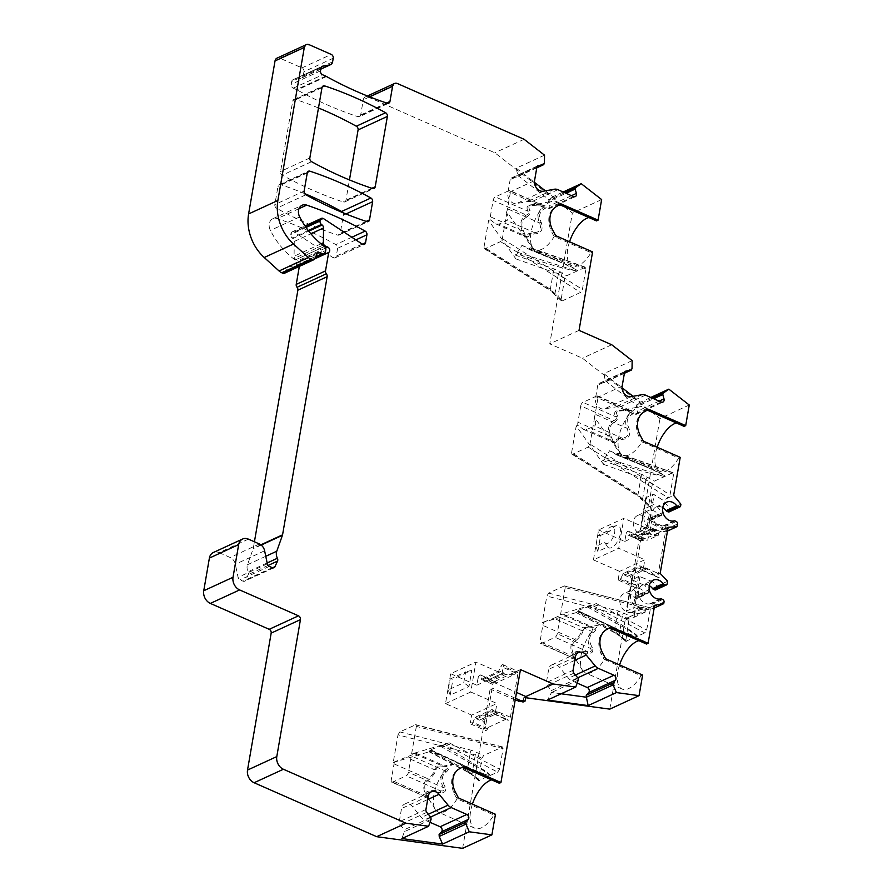 <?xml version="1.0" encoding="UTF-8"?>
<svg xmlns="http://www.w3.org/2000/svg" width="893" height="893" viewBox="0 0 893 893"><rect width="100%" height="100%" fill="white"/><g stroke="black" fill="none" stroke-linecap="round" stroke-linejoin="round"><path stroke-width="0.67" stroke-dasharray="4.46 3.35" d="M648.764 504.846L637.97 494.711L571.62 452.561L571.966 454.202L572.659 454.202L588.163 447.058L589.994 444.1L670.029 494.934L673.579 474.362L673.121 472.698L654.223 481.193L652.348 484.095L648.764 504.846L648.977 506.275L649.836 506.353L654.993 503.976L645.728 497.792L652.671 494.51L654.167 494.644L663.03 500.27L668.187 497.892L670.029 494.934M648.977 506.275L638.048 496.184A2.523 1.005 -57.6 0 1 637.97 494.711L640.906 477.71L645.896 479.999L642.681 498.595A2.523 1.619 -44.2 0 0 642.915 500.047A2.523 1.619 -44.2 0 0 644.02 500.381L638.707 496.151L572.659 454.202M571.9 454.157L638.048 496.184A2.523 1.005 -57.6 0 0 638.707 496.151M571.62 452.561L576.219 425.95L603.512 464.338L602.652 460.442L642.592 474.73L654.223 481.193M672.541 472.754L618.146 453.298L621.885 455.876L594.593 417.489L589.994 444.1M564.164 585.987L649.747 607.72L650.249 609.428L565.202 587.616L564.164 585.987L548.659 593.119L546.829 596.077L617.342 614.161A2.523 1.339 104.4 0 1 618.838 611.125L630.849 616.259L636.006 613.882L626.529 610.912L634.633 607.765L644.043 610.176L654.658 605.287M609.774 709.131L625.379 618.771L630.849 616.259L629.029 619.095L625.714 641.33L619.608 636.017A2.523 1.719 -49 0 0 620.735 636.318L615.31 632.702L576.108 612.498L577.994 612.062L542.241 622.689L546.829 596.077M565.202 587.616L560.603 614.228L596.368 603.601L591.914 605.153L644.869 632.936L646.699 630L650.249 609.428M583.218 630.201C582.671 633.26 580.093 636.899 575.472 641.096C571.196 643.898 570.783 648.831 574.221 655.909L575.605 658.844C574.232 655.261 574.378 653.352 576.018 653.118C576.521 652.348 580.372 652.415 587.594 653.319C592.126 653.743 593.689 651.834 592.282 647.592C588.387 640.75 588.755 635.827 593.41 632.836C597.584 628.839 596.524 626.886 590.228 626.975L584.937 627.958L583.218 630.201A3.036 2.757 -170 0 1 581.388 630.413C581.477 633.271 579.278 636.285 574.768 639.433C570.18 643.038 569.667 648.664 573.217 656.322C575.226 658.956 575.371 659.469 573.63 657.884C572.525 654.48 572.938 652.593 574.858 652.214C575.617 651.343 579.803 651.12 587.404 651.533C591.121 652.225 592.137 651.176 590.44 648.385C586.891 640.761 587.404 635.135 591.992 631.507L593.186 627.332L589.436 626.707L583.642 627.779L581.388 630.413L553.861 618.291L561.898 614.585L562.813 613.971L560.134 614.44A8.093 3.795 113.8 0 1 560.045 617.443L557.232 633.773A3.036 1.418 113.8 0 1 555.033 637.289L541.258 643.63A3.036 1.418 -66.2 0 1 540.511 643.686L574.712 658.744L541.258 643.63M542.241 622.689L543.859 621.941A8.093 3.795 -66.2 0 0 542.832 625.379L540.008 641.71A3.036 1.418 -66.2 0 0 540.511 643.686M543.859 621.941L553.861 618.291M580.74 405.88L577.916 422.199A8.093 3.795 -66.2 0 0 577.838 425.202L583.363 429.299L586.455 429.633L594.492 425.928C596.211 424.889 596.077 422.143 594.113 417.712A8.093 3.795 113.8 0 0 595.14 414.274L597.964 397.943A3.036 1.418 -66.2 0 0 597.462 395.956A3.036 1.418 -66.2 0 0 596.714 396.012L582.939 402.363A3.036 1.418 113.8 0 0 580.74 405.88L613.949 420.491C608.457 424.13 607.095 429.388 609.863 436.264C612.81 442.158 614.183 443.988 613.982 441.745L616.237 439.11L622.019 438.039C627.746 437.737 629.431 434.5 627.087 428.327C624.307 421.485 625.669 416.227 631.172 412.555L631.664 411.014L629.085 410.267C621.506 409.842 617.32 410.066 616.527 410.947C614.607 411.305 614.205 413.191 615.299 416.607C617.03 418.315 616.583 419.61 613.949 420.491A3.036 1.875 -125.6 0 1 614.551 422.367C609.406 425.224 608.189 429.767 610.89 436.007L609.863 436.264L577.916 422.199M576.219 425.95L577.838 425.202M583.363 429.299L613.725 442.66L613.982 441.745L586.455 429.633M561.139 299.389L550.356 289.254L484.006 247.104L484.341 248.745L485.044 248.745L500.538 241.601L502.368 238.643L582.403 289.477L585.964 268.905L585.507 267.241L566.597 275.736L564.722 278.638L561.139 299.389L561.362 300.818L562.21 300.896L580.573 292.435L582.403 289.477M561.362 300.818L550.434 290.727A2.523 1.005 -57.6 0 1 550.356 289.254L553.292 272.253L558.27 274.553L555.055 293.138A2.523 1.619 -44.2 0 0 555.301 294.59A2.523 1.619 -44.2 0 0 556.406 294.924L551.081 290.694L485.044 248.745M484.285 248.712L550.434 290.727A2.523 1.005 -57.6 0 0 551.081 290.694M484.006 247.104L488.594 220.504L515.897 258.881L515.027 254.985L554.977 269.273L566.597 275.736M584.915 267.297L530.531 247.841L534.271 250.42L506.967 212.043L502.368 238.643M506.967 212.043L506.487 212.255C508.463 216.698 508.586 219.432 506.867 220.471L498.83 224.176L495.738 223.842L490.224 219.745A8.093 3.795 113.8 0 1 490.302 216.742L493.126 200.423A3.036 1.418 113.8 0 1 495.314 196.906L509.099 190.555A3.036 1.418 -66.2 0 1 509.847 190.51L541.459 204.81C533.891 204.385 529.705 204.62 528.913 205.49C526.993 205.848 526.58 207.734 527.685 211.15C529.415 212.858 528.957 214.153 526.323 215.034C520.831 218.673 519.469 223.931 522.238 230.807C525.184 236.701 526.557 238.531 526.357 236.288L528.611 233.665L534.405 232.582C540.131 232.28 541.817 229.043 539.461 222.87C536.682 216.028 538.044 210.77 543.547 207.098L544.049 205.557L541.705 205.111A3.036 0.614 -85.6 0 1 541.459 204.81L509.099 190.555M495.738 223.842L526.111 237.203L526.357 236.288L498.83 224.176M488.594 220.504L490.224 219.745M506.487 212.255A8.093 3.795 -66.2 0 0 507.525 208.817L510.349 192.486A3.036 1.418 -66.2 0 0 509.847 190.51M503.094 748.647L416.361 726.4L415.859 724.692L399.83 731.903L397.988 734.861L470.187 753.379A2.523 1.339 104.4 0 1 471.683 750.343L483.693 755.478L481.874 758.313L478.559 780.549L497.714 772.155L499.544 769.219L503.094 748.647L502.592 746.939L483.693 755.478M427.557 797.962L428.863 799.079L428.45 798.063C427.077 794.457 427.222 792.549 428.863 792.337C429.399 791.566 433.25 791.633 440.439 792.538C444.948 792.973 446.511 791.053 445.127 786.811C441.22 779.935 441.6 775.012 446.254 772.054C450.429 768.058 449.369 766.105 443.073 766.194L437.782 767.176L436.063 769.42C435.527 772.478 432.938 776.117 428.316 780.315C424.041 783.15 423.628 788.095 427.066 795.127L428.45 798.063A3.036 2.668 -23.3 0 0 426.474 797.103L391.714 782.19A3.036 1.418 -66.2 0 1 391.223 780.203L394.036 763.883A8.093 3.795 113.8 0 1 394.55 761.852L393.233 762.455L397.988 734.861M393.233 762.455L430.85 751.281L428.953 751.716L431.453 750.5C463.556 766.06 472.553 769.699 479.619 772.624L489.732 775.827M416.361 726.4L411.595 753.993L449.212 742.82L444.77 744.371L497.714 772.155M394.036 763.883L427.613 778.651C423.025 782.301 422.512 787.927 426.061 795.54C428.082 798.175 428.227 798.699 426.474 797.103C425.369 793.676 425.782 791.79 427.702 791.432C428.506 790.562 432.681 790.338 440.249 790.751C443.955 791.444 444.96 790.394 443.285 787.604C439.724 779.935 440.249 774.309 444.837 770.726L446.031 766.551L442.281 765.926L436.487 766.998L434.244 769.632C434.333 772.49 432.123 775.504 427.613 778.651A3.036 1.842 -131.8 0 1 428.316 780.315M411.595 753.993L415.669 753.19L414.743 753.815L394.55 761.852M391.714 782.19A3.036 1.418 -66.2 0 0 392.474 782.134L406.248 775.783A3.036 1.418 113.8 0 0 408.436 772.278L411.26 755.947A8.093 3.795 -66.2 0 0 411.427 754.072M450.105 679.048L465.61 671.904L463.724 682.788L448.23 689.932L450.105 679.048L452.985 678.993L471.805 670.319L469.015 686.438L450.206 695.111L448.23 689.932M427.066 795.127L426.061 795.54L391.223 780.203M457.205 798.621A26.288 12.323 -66.2 0 1 444.725 811.614A26.288 12.323 113.8 0 1 438.206 812.083A26.288 12.323 113.8 0 1 435.259 809.404A26.288 12.323 113.8 0 1 436.621 785.193A26.288 12.323 113.8 0 1 452.863 764.441A26.288 12.323 -66.2 0 1 455.419 763.604A26.288 12.323 -66.2 0 1 459.382 763.973A26.288 12.323 -66.2 0 1 462.641 767.187L457.763 769.587C451.3 774.644 449.972 782.346 453.778 792.671L456.267 797.639L457.908 799.179L493.862 815.008A26.288 12.323 -66.2 0 1 474.987 828.269L438.206 812.083M436.063 769.42A3.036 2.757 -170 0 1 434.244 769.632L406.706 757.51M490.19 775.626C490.625 775.18 488.694 773.472 484.386 770.469C479.295 767.109 473.625 763.046 442.571 745.376L444.77 744.371M442.571 745.376L440.361 746.213C430.515 749.629 427.535 751.002 431.408 750.343L429.79 750.533L470.388 768.393L431.408 750.343M479.396 780.594L468.155 771.92L429.265 751.515M440.361 746.213L481.863 769.576L489.81 775.146L487.042 775.146L470.388 768.393L431.754 750.299M494.61 681.493A2.523 1.183 113.8 0 1 495.235 681.448A2.523 1.183 113.8 0 1 495.66 682.062L495.883 683.033L514.937 674.26L515.562 672.887A2.523 1.183 113.8 0 1 517.002 671.179L493.182 682.163L492.78 684.429A2.523 1.183 113.8 0 1 494.61 681.493M462.619 848.35L490.145 688.983L492.155 688.056L485.111 728.867L470.399 722.392L471.649 715.137L496.91 703.505L470.767 691.997L475.936 662.059L450.675 673.702L445.495 703.628L471.649 715.137M476.661 718.843L493.907 710.906L493.182 710.08L476.427 717.805L476.661 718.843L479.407 720.182L480.512 719.602L482.142 720.316L488.225 727.404L487.589 728.766A2.523 1.183 113.8 0 1 485.524 730.519A2.523 1.183 113.8 0 1 485.111 728.867M488.225 727.404L507.269 718.631L507.492 719.602L492.78 713.127L491.954 709.544L475.199 717.258L472.877 722.292A2.523 1.183 113.8 0 1 470.812 724.044A2.523 1.183 113.8 0 1 470.399 722.392M520.452 669.594L517.002 671.179A2.523 1.183 113.8 0 1 517.627 671.134A2.523 1.183 113.8 0 1 518.052 672.786L510.372 717.235A2.523 1.183 113.8 0 1 507.916 720.205A2.523 1.183 113.8 0 1 507.492 719.602M499.354 783.261A26.288 12.323 -66.2 0 0 496.162 780.158A26.288 12.323 -66.2 0 0 491.719 779.89M472.408 804.124A26.288 12.323 -66.2 0 0 474.987 828.269M495.459 814.271L493.862 815.008M478.291 779.064L467.251 770.38L430.85 751.281M481.874 758.313L475.277 755.054L472.062 773.651A2.523 1.719 -49 0 0 472.442 775.236L467.508 771.954A2.523 1.105 -62.3 0 1 467.251 770.38L470.187 753.379L475.277 755.054A2.523 1.92 116.3 0 1 477.387 752.364M495.883 683.033L488.728 682.23L481.785 679.171L498.54 671.447L500.85 666.412A2.523 1.183 113.8 0 1 502.915 664.66A2.523 1.183 113.8 0 1 503.339 666.312L502.078 673.568L475.936 662.059M492.78 684.429L478.079 677.954A2.523 1.183 113.8 0 1 480.523 674.974A2.523 1.183 113.8 0 1 480.947 675.588L481.785 679.171M478.079 677.954L476.817 685.21L450.675 673.702M515.484 698.315L492.155 688.056M493.182 682.163L516.5 692.421M525.664 697.712L523.856 697.466L525.865 696.54M561.161 693.783L551.517 692.477L547.498 700.067M578.217 680.176L551.517 692.477L551.394 690.535L578.095 678.245M577.179 683.089L571.62 680.645A8.093 6.307 -114.7 0 1 568.517 678.234L559.576 667.361A8.093 6.307 65.3 0 0 551.841 664.861A8.093 6.307 65.3 0 0 548.682 669.326L546.393 682.553A3.036 2.366 65.3 0 0 547.219 685.456L551.394 690.535M630.893 586.88L638.863 540.756L640.873 539.83L632.903 585.964L630.893 586.88L638.328 594.716L648.954 589.815L644.813 585.462L652.85 581.767L656.991 586.121L667.618 581.22M668.143 527.272L666.133 528.187L658.163 574.322L660.173 573.395M625.714 641.33L644.869 632.936M646.51 644.043A26.288 12.323 -66.2 0 0 643.306 640.94A26.288 12.323 -66.2 0 0 638.863 640.672M619.563 664.905A26.288 12.323 -66.2 0 0 622.131 689.05A26.288 12.323 -66.2 0 0 641.018 675.789L604.36 659.402A26.288 12.323 -66.2 0 1 591.88 672.396A26.288 12.323 113.8 0 1 585.361 672.864A26.288 12.323 113.8 0 1 582.415 670.185A26.288 12.323 113.8 0 1 583.776 645.974A26.288 12.323 113.8 0 1 600.018 625.223A26.288 12.323 -66.2 0 1 602.563 624.386A26.288 12.323 -66.2 0 1 606.537 624.754A26.288 12.323 -66.2 0 1 609.796 627.969L604.918 630.369C598.455 635.425 597.127 643.127 600.922 653.453L604.36 659.402M642.614 675.052L641.018 675.789M689.251 405.02L659.972 418.504L582.448 358.238L549.764 343.85L572.357 213.047L494.834 152.781L368.162 97.036A5.057 3.94 65.3 0 0 365.27 96.98A5.057 3.94 65.3 0 0 363.295 99.77L360.672 114.985A3.036 2.366 65.3 0 1 359.488 116.659L388.768 103.175M684.105 426.352A26.288 12.323 -66.2 0 0 680.913 423.249A26.288 12.323 -66.2 0 0 676.47 422.992M657.159 447.214A26.288 12.323 -66.2 0 0 659.737 471.359A26.288 12.323 -66.2 0 0 678.624 458.098L641.967 441.711A26.288 12.323 -66.2 0 1 629.476 454.704A26.288 12.323 113.8 0 1 622.968 455.173A26.288 12.323 113.8 0 1 620.01 452.494A26.288 12.323 113.8 0 1 621.383 428.283A26.288 12.323 113.8 0 1 637.624 407.543A26.288 12.323 -66.2 0 1 640.169 406.695A26.288 12.323 -66.2 0 1 644.143 407.063A26.288 12.323 -66.2 0 1 647.392 410.278L642.514 412.678C636.05 417.734 634.722 425.436 638.528 435.762L641.967 441.711M680.209 457.361L678.624 458.098M588.163 447.058L668.187 497.892L673.646 495.381M658.052 514.357L647.436 519.246A10.113 7.892 65.3 0 0 637.379 515.629L648.005 510.74A10.113 7.892 65.3 0 1 658.052 514.357A2.02 1.574 65.3 0 0 658.911 515.049L660.027 515.54L649.401 520.44A2.02 1.574 65.3 0 0 651.354 519.346L651.633 517.706L644.366 508.865L649.836 506.353L644.02 500.381M644.366 508.865L659.972 418.504M624.609 575.092L641.844 567.144L641.118 566.329L624.363 574.043L624.609 575.092L627.344 576.431L628.449 575.851L630.078 576.565L636.095 585.261C637.524 587.516 637.39 588.342 635.704 587.75L632.903 585.964M630.078 576.565L646.845 568.852L655.998 576.097L640.727 569.377L639.89 565.794L623.135 573.507L620.814 578.541A2.523 1.183 113.8 0 1 618.749 580.294A2.523 1.183 113.8 0 1 618.336 578.642L619.586 571.386L644.846 559.755L618.704 548.246L623.872 518.308L598.611 529.94L593.443 559.878L618.704 548.246M658.163 574.322L656.679 572.759C659.793 576.387 660.262 577.95 658.096 577.447L655.998 576.097M636.006 613.882L645.081 612.241L645.36 610.6A2.02 1.574 65.3 0 0 644.043 608.066L633.427 612.955A2.02 1.574 65.3 0 1 634.744 615.489L645.36 610.6M646.554 593.555L635.928 598.444A2.02 1.574 65.3 0 0 637.089 598.466L647.715 593.577A2.02 1.574 65.3 0 1 646.554 593.555L645.438 593.064A2.02 1.574 65.3 0 1 644.579 592.36A10.113 7.892 65.3 0 0 634.532 588.744A10.113 7.892 65.3 0 0 631.318 600.598A10.113 7.892 65.3 0 0 641.967 607.474A2.02 1.574 65.3 0 1 642.927 607.575L644.043 608.066M647.715 593.577A2.02 1.574 65.3 0 0 648.497 592.461L648.954 589.815M652.85 581.767L638.573 576.141A20.215 8.361 9.8 0 1 632.01 579.166L632.054 579.847L644.813 585.462M625.379 618.771L634.465 617.13L634.744 615.489M645.081 612.241L634.465 617.13M654.189 608.044L653.118 608.535L653.397 606.894A2.02 1.574 65.3 0 0 652.08 604.36L650.964 603.869A2.02 1.574 65.3 0 0 650.004 603.78A10.113 7.892 65.3 0 1 639.355 596.892A10.113 7.892 65.3 0 1 642.569 585.049L653.185 580.149M644.043 610.176L653.118 608.535M637.089 598.466A2.02 1.574 65.3 0 0 637.881 597.35L638.328 594.716M655.752 589.871A2.02 1.574 65.3 0 0 656.534 588.755L656.991 586.121M642.927 607.575L632.311 612.464L633.427 612.955M632.311 612.464A2.02 1.574 65.3 0 0 631.351 612.364A10.113 7.892 65.3 0 1 620.702 605.487A10.113 7.892 65.3 0 1 623.906 593.644L634.532 588.744M644.579 592.36L633.963 597.25A10.113 7.892 65.3 0 0 623.906 593.644M649.267 585.618A10.113 7.892 65.3 0 0 642.569 585.049M633.963 597.25A2.02 1.574 65.3 0 0 634.811 597.953L635.928 598.444M304.669 193.614A404.373 315.586 65.3 0 0 280.681 184.672A3.036 2.366 65.3 0 0 279.163 184.728A3.036 2.366 65.3 0 0 277.98 186.403L274.843 204.575A3.036 2.366 65.3 0 0 276.596 208.27A404.373 315.586 65.3 0 0 337.532 235.082A3.036 2.366 65.3 0 0 339.039 235.026A3.036 2.366 65.3 0 0 340.222 233.352L343.358 215.168A3.036 2.366 65.3 0 0 342.812 212.657M318.477 107.975A404.373 315.586 65.3 0 0 295.404 99.402A3.036 2.366 65.3 0 0 293.897 99.458A3.036 2.366 65.3 0 0 292.714 101.132L280.558 171.478A3.036 2.366 65.3 0 0 282.322 175.162A404.373 315.586 65.3 0 0 343.247 201.974A3.036 2.366 65.3 0 0 344.754 201.918A3.036 2.366 65.3 0 0 345.937 200.244L349.453 179.928M333.234 58.212L303.955 71.697A3.036 2.366 65.3 0 0 301.968 67.901L279.911 58.19A5.057 3.94 65.3 0 0 277.009 58.134M303.955 71.697L303.33 75.336A5.057 3.94 65.3 0 1 301.354 78.126L320.788 69.174M320.81 69.051L300.606 78.361A5.057 3.94 65.3 0 0 301.354 78.126M300.606 78.361L293.339 79.667A3.036 2.366 65.3 0 0 292.893 79.812A3.036 2.366 65.3 0 0 291.71 81.486L291.207 84.377A3.036 2.366 65.3 0 0 293.194 88.184L296.465 89.624A10.113 7.892 65.3 0 1 297.213 89.992A404.373 315.586 65.3 0 0 357.981 116.715A3.036 2.366 65.3 0 0 359.488 116.659M649.401 520.44L648.285 519.949A2.02 1.574 65.3 0 1 647.436 519.246M637.379 515.629A10.113 7.892 65.3 0 0 634.175 527.484A10.113 7.892 65.3 0 0 644.824 534.36A2.02 1.574 65.3 0 1 645.784 534.461L646.9 534.952A2.02 1.574 65.3 0 1 648.218 537.486L658.844 532.596A2.02 1.574 65.3 0 0 657.516 530.062L646.9 534.952M638.863 540.756L647.76 540.12L648.218 537.486M523.856 697.466L523.075 702.01M515.194 700L490.145 688.983M248.399 539.138L219.12 552.622A10.113 7.892 65.3 0 0 213.327 552.51M219.12 552.622L230.137 557.466A8.093 6.307 65.3 0 1 235.339 564.264L238.063 577.325A3.036 2.366 65.3 0 0 240.016 579.87L242.952 581.164A3.036 2.366 65.3 0 0 244.682 581.198A3.036 2.366 65.3 0 0 245.664 580.182L248.254 574.59A3.036 2.366 65.3 0 0 248.109 571.743A8.093 6.307 65.3 0 1 247.484 564.722L253.166 548.771A3.036 2.366 -114.7 0 0 253.277 548.313L254.416 541.783M299.345 266.404L299.423 265.924A3.036 2.366 65.3 0 0 300.383 263.178A3.036 2.366 65.3 0 0 298.418 260.555L296.108 259.539A3.036 2.366 65.3 0 1 294.076 256.235L294.266 241.445A3.036 2.366 65.3 0 0 292.859 238.509L308.766 231.175M362.223 244.09L332.944 257.575L294.288 232.135A3.036 2.366 65.3 0 0 292.123 231.879A3.036 2.366 65.3 0 0 290.939 233.553L290.783 234.513A3.036 2.366 65.3 0 0 292.145 237.94L292.859 238.509M332.944 257.575A3.036 2.366 65.3 0 0 335.098 257.831A3.036 2.366 65.3 0 0 336.281 256.157L337.643 248.276A3.036 2.366 65.3 0 0 335.891 244.593A404.373 315.586 65.3 0 0 277.422 218.595A9.097 7.099 65.3 0 0 272.834 218.74A9.097 7.099 65.3 0 0 270.4 230.416A70.77 55.232 65.3 0 0 293.529 258.747L295.148 260.008A3.036 2.366 -114.7 0 1 296.509 263.435L296.175 265.377A3.036 2.366 -114.7 0 1 294.991 267.052A3.036 2.366 -114.7 0 1 293.685 267.163L289.209 266.103A1.518 1.183 65.3 0 0 288.071 266.661L285.492 272.22A3.036 2.366 -114.7 0 1 284.51 273.236M314.693 258.892L299.423 265.924M604.762 542.442A9.097 4.264 113.8 0 0 613.357 536.771A9.097 4.264 113.8 0 0 611.738 526.591A9.097 4.264 113.8 0 0 606.537 531.38L597.763 535.42L595.877 546.304L604.661 542.263A9.097 4.264 113.8 0 0 604.762 542.442L604.661 542.263M610.89 436.007L613.714 442.336L615.634 442.56L617.398 440.015L622.644 439.334C629.007 438.831 631.072 434.969 628.839 427.747C625.736 421.708 626.998 417.143 632.612 414.051C635.113 411.896 634.086 410.668 629.554 410.378L617.822 411.115C616.17 411.383 616.081 412.979 617.565 415.904C618.481 417.879 617.476 420.034 614.551 422.367M613.725 442.66L620.01 452.494M617.565 415.904A3.036 2.668 156.7 0 1 615.299 416.607L582.939 402.363M629.554 410.378A3.036 0.614 -85.6 0 1 629.319 410.568A3.036 0.614 -85.6 0 1 629.085 410.267L596.714 396.012M597.462 395.956L631.664 411.014L619.552 410.601L640.169 406.695M647.392 410.278L646.231 410.579L647.871 409.82M622.644 439.334A3.036 1.295 87.4 0 0 622.019 438.039L594.492 425.928M628.839 427.747L627.087 428.327L595.14 414.274M632.612 414.051A3.036 1.875 54.4 0 1 631.172 412.555L597.964 397.943M615.634 442.56A3.036 2.757 10 0 0 613.982 441.745M664.559 476.427L654.279 474.496C647.604 472.687 639.567 470.711 604.84 459.426L602.652 460.442M604.84 459.426L605.063 457.718L609.618 450.764L615.958 454.303C646.275 466.224 653.308 469.64 658.956 472.308C663.41 474.496 665.43 475.802 665.006 476.215M605.063 457.718L663.566 476.304L663.689 475.132L650.216 468.624L615.076 454.258L618.146 453.298M637.345 636.408C637.781 635.961 635.849 634.253 631.541 631.251C626.451 627.891 620.78 623.827 589.726 606.157L591.914 605.153M589.726 606.157L587.516 606.994C577.671 610.41 574.69 611.783 578.564 611.125L578.608 611.281C610.712 626.83 619.709 630.48 626.774 633.405L636.888 636.609M587.516 606.994L629.018 630.358L636.966 635.928L634.197 635.928L617.543 629.174L576.945 611.314L578.564 611.125L576.42 612.297M575.472 641.096A3.036 1.842 -131.8 0 0 574.768 639.433L542.832 625.379M574.712 658.744L576.018 659.86L575.605 658.844A3.036 2.668 -23.3 0 0 573.63 657.884M590.228 626.975A3.036 1.295 -92.6 0 1 590.039 627.02A3.036 1.295 -92.6 0 1 589.436 626.707L561.898 614.585M562.813 613.971L593.186 627.332L587.036 627.332L602.563 624.386M609.796 627.969L608.624 628.27L610.265 627.511M587.594 653.319A3.036 0.614 94.4 0 0 587.404 651.533L555.033 637.289M592.282 647.592L590.44 648.385L557.232 633.773M593.41 632.836A3.036 1.842 48.2 0 1 591.992 631.507L560.045 617.443M574.221 655.909L573.217 656.322L540.008 641.71M597.852 551.483L600.643 535.365L610.399 530.877A12.022 5.637 113.8 0 1 616.561 525.676A12.022 5.637 113.8 0 1 618.86 538.713A12.022 5.637 113.8 0 1 607.608 546.996L597.852 551.483L595.877 546.304M607.608 546.996L605.588 543.77M640.873 539.83L645.416 538.68L636.664 538.468L653.419 530.755L648.798 527.651L647.704 528.232L646.476 527.696L648.787 522.662A2.523 1.183 113.8 0 1 650.852 520.909A2.523 1.183 113.8 0 1 651.276 522.561L650.026 529.817L623.872 518.308M639.098 539.952L626.015 534.193L624.765 541.448L598.611 529.94M593.443 559.878L619.586 571.386M624.363 574.043L623.135 573.507M641.118 566.329L639.89 565.794M641.844 567.144L646.845 568.852M628.449 575.851L645.204 568.127M656.679 572.759L643.596 567.01A2.523 1.183 113.8 0 1 641.141 569.98A2.523 1.183 113.8 0 1 640.727 569.377M666.133 528.187L664.359 528.321L651.276 522.561M643.596 567.01L644.846 559.755M624.765 541.448L650.026 529.817M626.015 534.193A2.523 1.183 113.8 0 1 628.471 531.223A2.523 1.183 113.8 0 1 628.884 531.826L629.721 535.409L646.476 527.696M653.419 530.755L664.057 529.382L667.808 528.366L664.359 528.321M667.484 531.034L661.467 531.882L653.43 535.577L658.387 535.231L647.76 540.12M661.467 531.882L647.191 526.256A20.215 8.361 9.8 0 1 640.627 529.281L640.672 529.962L653.43 535.577M669.225 511.868A2.02 1.574 65.3 0 0 670.007 510.751L670.297 509.11L663.03 500.27M662.74 507.615A10.113 7.892 65.3 0 0 656.042 507.045A10.113 7.892 65.3 0 0 652.828 518.889A10.113 7.892 65.3 0 0 663.488 525.765A2.02 1.574 65.3 0 1 664.437 525.865L665.553 526.357A2.02 1.574 65.3 0 1 666.881 528.89L677.497 524.001M666.424 531.525L666.881 528.89M658.387 535.231L658.844 532.596M648.005 510.74A10.113 7.892 65.3 0 0 644.791 522.584A10.113 7.892 65.3 0 0 655.44 529.471A2.02 1.574 65.3 0 1 656.4 529.571L657.516 530.062M660.027 515.54A2.02 1.574 65.3 0 0 661.97 514.446L662.26 512.805L654.993 503.976M662.26 512.805L651.633 517.706M680.913 504.21L670.297 509.11M609.618 450.764L650.216 468.624L614.016 453.588M636.664 538.468L629.721 535.409M630.938 535.956L647.704 528.232M635.035 537.753L651.79 530.029M600.643 535.365L597.763 535.42M606.537 531.38L610.399 530.877M450.206 695.111L452.985 678.993M445.495 703.628L470.767 691.997M510.372 717.235L495.66 710.761A2.523 1.183 113.8 0 1 493.204 713.741A2.523 1.183 113.8 0 1 492.78 713.127M495.66 710.761L496.91 703.505M476.817 685.21L502.078 673.568M493.907 710.906L498.897 712.603L507.269 718.631M493.182 710.08L491.954 709.544M476.427 717.805L475.199 717.258M482.142 720.316L498.897 712.603M480.512 719.602L497.267 711.888M514.937 674.26L505.483 674.505L500.861 671.402L499.756 671.994L498.54 671.447M488.728 682.23L505.483 674.505M487.087 681.504L503.842 673.791M483.001 679.707L499.756 671.994M469.015 686.438L463.724 682.788M471.805 670.319L465.61 671.904M526.937 216.91C521.791 219.767 520.574 224.322 523.276 230.55L526.1 236.879L528.02 237.103L529.772 234.569L535.019 233.877C541.381 233.374 543.446 229.512 541.214 222.29C538.122 216.251 539.383 211.686 544.998 208.594C547.487 206.439 546.471 205.211 541.939 204.921L530.196 205.658C528.544 205.926 528.466 207.522 529.951 210.447C530.866 212.422 529.862 214.577 526.937 216.91A3.036 1.875 -125.6 0 0 526.323 215.034L493.126 200.423M523.276 230.55L522.238 230.807L490.302 216.742M554.341 236.254A26.288 12.323 -66.2 0 1 541.861 249.247A26.288 12.323 113.8 0 1 535.342 249.727A26.288 12.323 113.8 0 1 532.395 247.037A26.288 12.323 113.8 0 1 533.768 222.826A26.288 12.323 113.8 0 1 550.01 202.086A26.288 12.323 -66.2 0 1 552.555 201.249A26.288 12.323 -66.2 0 1 556.518 201.606A26.288 12.323 -66.2 0 1 559.777 204.821L554.899 207.221C548.436 212.288 547.108 219.979 550.914 230.305L553.403 235.272L555.044 236.812L591.01 252.641A26.288 12.323 -66.2 0 1 572.123 265.913L535.342 249.727M526.111 237.203L532.395 247.037M529.951 210.447A3.036 2.668 156.7 0 1 527.685 211.15L495.314 196.906M541.939 204.921A3.036 0.614 -85.6 0 1 541.694 205.111L531.927 205.156L552.555 201.249M559.777 204.821L558.605 205.122L560.246 204.374M535.019 233.877A3.036 1.295 87.4 0 0 534.405 232.582L506.867 220.471M541.214 222.29L539.461 222.87L507.525 208.817M544.998 208.594A3.036 1.875 54.4 0 1 543.547 207.098L510.349 192.486M528.02 237.103A3.036 2.757 10 0 0 526.357 236.288M576.945 270.97L566.653 269.039C559.989 267.23 551.941 265.254 517.214 253.969L515.027 254.985M517.214 253.969L517.438 252.261L522.003 245.307L528.343 248.857C558.65 260.767 565.682 264.183 571.341 266.851C575.795 269.039 577.816 270.345 577.391 270.769M517.438 252.261L575.94 270.847L576.063 269.675L562.601 263.167L527.45 248.801L530.531 247.841M579.044 330.365L549.764 343.85M601.636 199.563L572.357 213.047M596.491 220.895A26.288 12.323 -66.2 0 0 593.298 217.792A26.288 12.323 -66.2 0 0 588.855 217.535M569.544 241.757A26.288 12.323 -66.2 0 0 572.123 265.913M592.595 251.904L591.01 252.641M544.529 155.17L516.266 168.185L534.438 182.317M545.422 190.845L552.957 196.706L563.17 192.006M524.113 139.297L494.834 152.781M544.429 163.073L517.728 175.374L516.266 168.185M536.771 167.839L517.002 176.937L517.728 175.374L549.184 199.82L552.957 196.706M564.7 192.676L549.184 199.82L548.458 201.394L566.062 193.279M517.002 176.937L511.778 177.886A3.036 2.366 65.3 0 0 511.332 178.031A3.036 2.366 65.3 0 0 510.149 179.705L507.86 192.933A8.093 6.307 65.3 0 0 516.578 203.526L527.752 201.517A8.093 6.307 -114.7 0 1 531.19 201.974L546.851 208.873A3.036 2.366 65.3 0 0 548.592 208.906A3.036 2.366 65.3 0 0 549.686 205.725L548.458 201.394M293.194 88.184L322.63 74.766M611.727 344.754L582.448 358.238M632.155 360.627L603.88 373.642L622.064 387.774M633.037 396.302L640.571 402.163L650.785 397.463M632.043 368.53L605.354 380.831L603.88 373.642M624.386 373.296L604.628 382.394L605.354 380.831L636.798 405.277L640.571 402.163M652.314 398.133L636.798 405.277L636.073 406.851L653.676 398.736M604.628 382.394L599.404 383.343A3.036 2.366 65.3 0 0 598.946 383.477A3.036 2.366 65.3 0 0 597.763 385.162L595.486 398.39A8.093 6.307 65.3 0 0 604.204 408.983L615.377 406.974A8.093 6.307 -114.7 0 1 618.804 407.431L634.476 414.33A3.036 2.366 65.3 0 0 636.207 414.363A3.036 2.366 65.3 0 0 637.301 411.182L636.073 406.851M522.003 245.307L562.601 263.167L526.39 248.142M625.446 639.846L614.406 631.161L577.994 612.062M619.608 636.017L614.663 632.735A2.523 1.105 -62.3 0 1 614.406 631.161L617.342 614.161L622.432 615.835A2.523 1.92 116.3 0 1 624.542 613.145M578.91 611.08L617.543 629.174L578.564 611.125M431.062 819.394L404.362 831.696L401.917 838.572M430.939 817.463L404.25 829.753L404.362 831.696M430.024 822.308L424.465 819.863A8.093 6.307 -114.7 0 1 421.362 817.452L412.421 806.58A8.093 6.307 65.3 0 0 404.685 804.08A8.093 6.307 65.3 0 0 401.526 808.545L399.238 821.772A3.036 2.366 65.3 0 0 400.064 824.674L404.25 829.753M462.641 767.187L461.469 767.489L463.11 766.73M443.073 766.194A3.036 1.295 -92.6 0 1 442.883 766.239L455.419 763.604M440.439 792.538A3.036 0.614 94.4 0 0 440.249 790.751L406.248 775.783M445.127 786.811L443.285 787.604L408.436 772.278M446.254 772.054A3.036 1.842 48.2 0 1 444.837 770.726L411.26 755.947M415.669 753.19L446.031 766.551L442.883 766.239A3.036 1.295 -92.6 0 1 442.281 765.926L414.743 753.815M603.512 464.338L640.906 477.71A2.523 1.25 109.7 0 1 642.592 474.73M673.579 474.362L621.885 455.876M548.659 593.119L618.838 611.125M596.368 603.601L646.699 630M500.538 241.601L580.573 292.435M562.21 300.896L556.406 294.924M515.897 258.881L553.292 272.253A2.523 1.25 109.7 0 1 554.977 269.273M585.964 268.905L534.271 250.42M502.056 747.017L415.323 724.77M399.83 731.903L471.683 750.343M449.212 742.82L499.544 769.219M437.782 767.176L436.487 766.998M478.559 780.549L472.453 775.236A2.523 1.719 -49 0 0 473.58 775.537M428.953 751.716L467.508 771.954A2.523 1.105 -62.3 0 0 468.155 771.92M495.66 682.062L480.947 675.588M573.909 673.155L547.219 685.456M573.094 670.263L546.393 682.553M575.382 657.025L548.682 669.326M574.802 660.34L559.576 667.361M575.46 675.03L568.517 678.234M577.749 677.82L571.62 680.645M632.054 579.847L626.596 611.459M637.881 597.35L648.497 592.461M653.397 606.894L664.024 602.005M656.534 588.755L667.16 583.866M662.706 599.471L652.08 604.36M661.59 598.98L650.964 603.869M641.967 607.474L631.351 612.364M660.63 598.879L650.004 603.78M645.438 593.064L634.811 597.953M372.526 188.49L343.247 201.974M311.601 161.678L282.322 175.162M309.838 157.983L280.558 171.478M321.993 87.648L292.714 101.132M322.15 87.09L295.404 99.402M371.912 188.289L345.937 200.244M366.811 221.598L337.532 235.082M305.875 194.786L276.596 208.27M304.122 191.091L274.843 204.575M307.27 172.918L277.98 186.403M307.426 172.349L280.681 184.672M345.993 213.963L343.358 215.168M366.186 221.397L340.222 233.352M285.492 272.22L314.771 258.736M317.35 253.177L288.071 266.661M317.372 253.132L289.209 266.103M293.685 267.163L315.53 257.106M296.175 265.377L325.454 251.893M296.509 263.435L325.789 249.951M295.148 260.008L324.427 246.524L296.108 259.539M322.808 245.251L293.529 258.747M299.032 208.649L277.422 218.595M351.831 237.248L335.891 244.593M299.68 216.932L270.4 230.416M355.849 239.893L337.643 248.276M362.335 244.157L336.281 256.157M323.567 218.651L294.288 232.135M305.573 226.811L290.939 233.553M306.042 227.492L290.783 234.513M308.264 230.517L292.145 237.94M260.868 544.819L253.277 548.313M617.822 411.115L616.527 410.947M617.398 440.015L616.237 439.11M584.937 627.958L583.642 627.779M576.018 653.118L574.858 652.214M631.418 584.402L618.336 578.642M636.095 585.261L620.814 578.541M627.489 576.353L644.735 568.417M664.057 529.382L648.787 522.662M648.709 526.267L654.167 494.644M640.672 529.962L646.13 498.35M651.354 519.346L661.97 514.446M670.007 510.751L680.633 505.862M676.18 521.467L665.553 526.357M656.4 529.571L645.784 534.461M675.063 520.976L664.437 525.865M655.44 529.471L644.824 534.36M674.103 520.876L663.488 525.765M658.911 515.049L648.285 519.949M640.627 529.281L646.108 497.524M647.191 526.256L652.671 494.51M648.184 477.364A2.523 1.853 122.4 0 0 645.896 479.999L652.348 484.095M644.154 538.546L628.884 531.826M631.418 535.666L648.653 527.718M634.298 536.939L651.544 528.991M518.052 672.786L503.339 666.312M487.589 728.766L472.877 722.292M479.552 720.115L496.798 712.168M515.562 672.887L500.85 666.412M486.361 680.689L503.607 672.753M483.481 679.417L500.716 671.48M530.196 205.658L528.913 205.49M529.772 234.569L528.611 233.665M564.722 278.638L558.27 274.553A2.523 1.853 122.4 0 1 560.57 271.907M556.64 236.076L555.044 236.812M555.044 234.524L553.403 235.272M552.466 229.59L550.914 230.305M556.462 206.495L554.899 207.221M571.498 195.679L549.686 205.725M573.552 196.572L546.851 208.873M557.891 189.684L531.19 201.974M554.453 189.216L527.752 201.517M543.279 191.236L516.578 203.526M534.561 180.632L507.86 192.933M536.849 167.404L510.149 179.705M537.631 165.975L511.778 177.886M368.162 97.036L397.441 83.551M301.968 67.901L331.247 54.417M279.911 58.19L309.19 44.706M369.624 96.857L363.295 99.77M386.636 103.019L360.672 114.985M387.261 103.231L357.981 116.715M326.492 76.508L297.213 89.992M325.744 76.128L296.465 89.624M321.77 66.573L293.339 79.667M320.989 68.002L291.71 81.486M320.487 70.893L291.207 84.377M332.609 61.84L303.33 75.336M659.123 401.136L637.301 411.182M661.166 402.029L634.476 414.33M645.505 395.141L618.804 407.431M642.067 394.673L615.377 406.974M630.893 396.693L604.204 408.983M622.175 386.089L595.486 398.39M624.464 372.861L597.763 385.162M625.245 371.432L599.404 383.343M606.481 629.643L604.918 630.369M602.485 652.738L600.922 653.453M605.063 657.661L603.422 658.42M606.66 659.224L605.063 659.96M576.108 612.498L614.663 632.735A2.523 1.105 -62.3 0 0 615.31 632.702M629.029 619.095L622.432 615.835L619.217 634.432A2.523 1.719 -49 0 0 619.597 636.017M626.551 641.375L620.735 636.318M644.076 411.952L642.514 412.678M640.091 435.047L638.528 435.762M642.659 439.981L641.018 440.729M644.255 441.533L642.67 442.269M261.191 545.076L253.166 548.771M265.768 556.294L247.484 564.722M267.163 562.97L248.109 571.743M268.112 565.448L248.254 574.59M272.566 567.792L245.664 580.182M272.231 567.68L242.952 581.164M269.295 566.385L240.016 579.87M267.342 563.84L238.063 577.325M264.618 550.78L235.339 564.264M259.416 543.982L230.137 557.466M426.754 812.373L400.064 824.674M425.939 809.482L399.238 821.772M428.227 796.255L401.526 808.545M427.647 799.559L412.421 806.58M428.305 814.249L421.362 817.452M430.593 817.039L424.465 819.863M325.565 248.053L298.418 260.555M321.022 243.822L294.076 256.235M294.266 241.445L310.898 233.787M640.091 576.152L634.633 607.765M632.01 579.166L626.529 610.912M638.573 576.141L633.092 607.899M459.504 798.442L457.908 799.179M457.908 796.88L456.267 797.639M455.33 791.957L453.778 792.671M459.326 768.862L457.763 769.587M428.863 792.337L427.702 791.432M392.474 782.134L426.474 797.103M649.68 607.709L564.644 585.897M502.536 746.928L415.803 724.681M428.863 799.079L435.259 809.404M480.523 674.974L495.235 681.448M551.841 664.861L578.53 652.56M293.897 99.458L323.177 85.974M344.754 201.918L374.033 188.434M279.163 184.728L308.442 171.233M339.039 235.026L368.318 221.542M317.83 252.674L288.551 266.159M294.991 267.052L315.24 257.731M272.834 218.74L302.113 205.256M335.098 257.831L364.377 244.347M292.123 231.879L304.982 225.951M576.018 659.86L582.415 670.185M618.749 580.294L635.704 587.75M627.344 576.431L644.657 568.461M641.141 569.98L658.096 577.447M650.852 520.909L667.808 528.366M656.042 507.045L666.658 502.145M650.562 520.463L661.188 515.562M645.728 497.836L640.248 529.527M673.099 472.687L619.005 453.331M628.471 531.223L645.416 538.68M631.485 535.621L648.798 527.651M611.738 526.591L616.561 525.676M493.204 713.741L507.916 720.205M479.407 720.182L496.72 712.212M470.812 724.044L485.524 730.519M502.915 664.66L517.627 671.134M483.548 679.383L500.861 671.402M585.473 267.23L531.391 247.886M558.761 205.044L560.38 204.296M593.298 217.792L556.518 201.606M548.592 208.906L575.293 196.605M511.332 178.031L538.021 165.73M365.27 96.98L367.425 95.986M292.893 79.812L322.172 66.328M636.207 414.363L662.907 402.062M598.946 383.477L625.647 371.187M643.306 640.94L606.537 624.754M622.131 689.05L585.361 672.864M608.78 628.192L610.399 627.444M680.913 423.249L644.143 407.063M659.737 471.359L622.968 455.173M646.376 410.501L648.005 409.753M273.961 567.714L244.682 581.198M404.685 804.08L431.375 791.778M631.63 579.412L626.16 611.102M461.625 767.411L463.244 766.663M496.162 780.158L459.382 763.973"/><path stroke-width="1.34" d="M242.606 539.026A10.113 7.892 65.3 0 0 238.665 544.607L233.028 577.258L203.749 590.753L209.386 558.092A10.113 7.892 65.3 0 1 213.327 552.51L242.606 539.026A10.113 7.892 65.3 0 1 248.399 539.138L259.416 543.982A8.093 6.307 65.3 0 1 264.618 550.78L267.342 563.84A3.036 2.366 -114.7 0 0 269.295 566.385L272.231 567.68A3.036 2.366 -114.7 0 0 273.961 567.714A3.036 2.366 -114.7 0 0 274.944 566.698L277.533 561.105A3.036 2.366 -114.7 0 0 277.388 558.259A8.093 6.307 65.3 0 1 276.763 551.238L282.445 535.287A3.036 2.366 65.3 0 0 282.568 534.829L327.151 276.696A3.036 2.366 65.3 0 0 326.336 273.805A3.036 2.366 65.3 0 1 325.51 270.903L328.702 252.44A3.036 2.366 65.3 0 0 329.662 249.694A3.036 2.366 65.3 0 0 327.698 247.071L325.387 246.055L324.416 246.501L322.808 245.251A70.77 55.232 65.3 0 1 299.68 216.932A9.097 7.099 65.3 0 1 302.113 205.256A9.097 7.099 65.3 0 1 306.701 205.111A404.373 315.586 -114.7 0 1 365.17 231.108L351.831 237.248M233.028 577.258A10.113 7.892 65.3 0 0 239.625 589.927L298.474 615.824L269.195 629.308A3.036 2.366 65.3 0 1 271.171 633.115L247.517 770.067A10.113 7.892 65.3 0 0 254.114 782.737L376.701 836.685L462.619 848.35L491.898 834.866L495.459 814.271L459.504 798.442A3.036 2.366 65.3 0 1 457.908 796.88L455.33 791.957A18.195 14.199 65.3 0 1 459.326 768.862L463.11 766.73A3.036 2.366 65.3 0 1 463.244 766.663A3.036 2.366 65.3 0 1 464.985 766.696L461.469 767.489M254.114 782.737L283.405 769.253A10.113 7.892 65.3 0 1 276.797 756.583L300.45 619.619A3.036 2.366 65.3 0 0 298.474 615.824M283.405 769.253L405.98 823.201L428.607 826.271L431.062 819.394L430.939 817.463L426.754 812.373A3.036 2.366 65.3 0 1 425.939 809.482L428.227 796.255A8.093 6.307 65.3 0 1 431.375 791.778A8.093 6.307 65.3 0 1 439.11 794.279L427.647 799.559M491.898 834.866L469.271 831.796L465.923 824.127L465.8 822.196L468.245 819.473A3.036 2.366 65.3 0 0 466.827 814.461L451.166 807.562A8.093 6.307 65.3 0 1 448.063 805.151L439.11 794.279M665.207 584.96L654.591 589.849A2.02 1.574 65.3 0 0 655.752 589.871L666.368 584.982A2.02 1.574 65.3 0 1 665.207 584.96L664.091 584.469A2.02 1.574 65.3 0 1 663.242 583.765A10.113 7.892 65.3 0 0 653.185 580.149A10.113 7.892 65.3 0 0 649.981 592.003A10.113 7.892 65.3 0 0 660.63 598.879A2.02 1.574 65.3 0 1 661.59 598.98L662.706 599.471A2.02 1.574 65.3 0 1 664.024 602.005L663.745 603.646L654.658 605.287L648.095 643.306L612.14 627.478A3.036 2.366 65.3 0 0 610.399 627.444A3.036 2.366 65.3 0 0 610.265 627.511L606.481 629.643A18.195 14.199 65.3 0 0 602.485 652.738L605.063 657.661A3.036 2.366 65.3 0 0 606.66 659.224L642.614 675.052L639.053 695.647L616.427 692.577L613.078 684.909L612.955 682.978L615.4 680.254A3.036 2.366 65.3 0 0 613.982 675.242L598.31 668.344A8.093 6.307 65.3 0 1 595.218 665.932L586.266 655.06A8.093 6.307 65.3 0 0 578.53 652.56A8.093 6.307 65.3 0 0 575.382 657.025L573.094 670.263A3.036 2.366 65.3 0 0 573.909 673.155L578.095 678.245L578.217 680.176L575.762 687.052L553.135 683.982L520.452 669.594L500.94 782.525L464.985 766.696M666.368 584.982A2.02 1.574 65.3 0 0 667.16 583.866L667.618 581.22L660.173 573.395L668.143 527.272L677.039 526.636L677.497 524.001A2.02 1.574 65.3 0 0 676.18 521.467L675.063 520.976A2.02 1.574 65.3 0 0 674.103 520.876A10.113 7.892 65.3 0 1 663.454 514A10.113 7.892 65.3 0 1 666.658 502.145A10.113 7.892 65.3 0 1 676.715 505.762A2.02 1.574 65.3 0 0 677.564 506.465L666.948 511.354L668.064 511.845A2.02 1.574 65.3 0 0 669.225 511.868L679.841 506.978A2.02 1.574 65.3 0 0 680.633 505.862L680.913 504.21L673.646 495.381L680.209 457.361L644.255 441.533A3.036 2.366 65.3 0 1 642.659 439.981L640.091 435.047A18.195 14.199 65.3 0 1 644.076 411.952L647.871 409.82A3.036 2.366 65.3 0 1 648.005 409.753A3.036 2.366 65.3 0 1 649.736 409.787L646.231 410.579M679.841 506.978A2.02 1.574 65.3 0 1 678.68 506.956L677.564 506.465M367.425 95.986L394.55 83.495A5.057 3.94 65.3 0 1 397.441 83.551L524.113 139.297L544.529 155.17L544.429 163.073L543.703 164.647L538.479 165.585A3.036 2.366 65.3 0 0 538.021 165.73A3.036 2.366 65.3 0 0 536.849 167.404L534.561 180.632A8.093 6.307 65.3 0 0 543.279 191.236L554.453 189.216A8.093 6.307 65.3 0 1 557.891 189.684L573.552 196.572A3.036 2.366 65.3 0 0 575.293 196.605A3.036 2.366 65.3 0 0 576.376 193.424L575.148 189.093L575.873 187.53L581.22 183.69L601.636 199.563L598.076 220.158L562.121 204.33A3.036 2.366 65.3 0 0 560.38 204.296A3.036 2.366 65.3 0 0 560.246 204.374L556.462 206.495A18.195 14.199 65.3 0 0 552.466 229.59L555.044 234.524A3.036 2.366 65.3 0 0 556.64 236.076L592.595 251.904L579.044 330.365L611.727 344.754L632.155 360.627L632.043 368.53L631.318 370.104L626.093 371.041A3.036 2.366 65.3 0 0 625.647 371.187A3.036 2.366 65.3 0 0 624.464 372.861L622.175 386.089A8.093 6.307 65.3 0 0 630.893 396.693L642.067 394.673A8.093 6.307 65.3 0 1 645.505 395.141L661.166 402.029A3.036 2.366 65.3 0 0 662.907 402.062A3.036 2.366 65.3 0 0 664.001 398.881L662.773 394.55L663.499 392.987L668.835 389.147L689.251 405.02L685.701 425.615L649.736 409.787M394.55 83.495A5.057 3.94 65.3 0 0 392.574 86.286L389.951 101.501L386.636 103.019M322.485 74.711A3.036 2.366 -114.7 0 1 322.63 74.766L325.744 76.128A10.113 7.892 65.3 0 1 326.492 76.508A404.373 315.586 65.3 0 0 387.261 103.231A3.036 2.366 65.3 0 0 388.768 103.175A3.036 2.366 65.3 0 0 389.951 101.501M320.788 69.174L330.633 64.642A5.057 3.94 65.3 0 1 329.885 64.876L322.619 66.182A3.036 2.366 65.3 0 0 322.172 66.328A3.036 2.366 65.3 0 0 320.989 68.002L320.487 70.893A3.036 2.366 65.3 0 0 322.485 74.699M330.633 64.642A5.057 3.94 65.3 0 0 332.609 61.84L333.234 58.212A3.036 2.366 65.3 0 0 331.247 54.417L309.19 44.706A5.057 3.94 65.3 0 0 306.288 44.65A5.057 3.94 65.3 0 0 304.312 47.441L277.879 200.467A40.442 31.556 65.3 0 0 293.507 244.023L264.228 257.508L279.062 270.981L308.342 257.485L293.507 244.023M308.342 257.485A10.113 7.892 65.3 0 0 311.043 259.271L312.059 259.707A3.036 2.366 65.3 0 0 313.789 259.74A3.036 2.366 65.3 0 0 314.771 258.736L317.35 253.177A1.518 1.183 -114.7 0 1 318.488 252.619L317.372 253.132M315.53 257.106L322.965 253.679L318.488 252.619M322.965 253.679A3.036 2.366 65.3 0 0 324.271 253.567A3.036 2.366 65.3 0 0 325.454 251.893L325.789 249.951A3.036 2.366 65.3 0 0 324.427 246.524M304.982 225.951L321.413 218.383A3.036 2.366 65.3 0 1 323.567 218.651L362.223 244.09A3.036 2.366 65.3 0 0 364.377 244.347A3.036 2.366 65.3 0 0 365.561 242.673L366.923 234.792A3.036 2.366 65.3 0 0 365.17 231.108M321.413 218.383A3.036 2.366 65.3 0 0 320.23 220.069L320.062 221.029A3.036 2.366 65.3 0 0 321.424 224.456L322.139 225.014A3.036 2.366 -114.7 0 1 323.545 227.961L323.355 242.751A3.036 2.366 65.3 0 0 325.387 246.055M370.885 198A404.373 315.586 -114.7 0 0 309.96 171.188A3.036 2.366 65.3 0 0 308.442 171.233A3.036 2.366 65.3 0 0 307.27 172.918L304.122 191.091A3.036 2.366 65.3 0 0 305.875 194.786A404.373 315.586 -114.7 0 0 366.811 221.598A3.036 2.366 65.3 0 0 368.318 221.542A3.036 2.366 65.3 0 0 369.501 219.868L372.638 201.684A3.036 2.366 65.3 0 0 370.885 198L341.606 211.485A404.373 315.586 65.3 0 0 304.669 193.614M385.609 112.741A404.373 315.586 -114.7 0 0 324.684 85.918A3.036 2.366 65.3 0 0 323.177 85.974A3.036 2.366 65.3 0 0 321.993 87.648L309.838 157.983A3.036 2.366 65.3 0 0 311.601 161.678A404.373 315.586 -114.7 0 0 372.526 188.49A3.036 2.366 65.3 0 0 374.033 188.434A3.036 2.366 65.3 0 0 375.216 186.76L387.372 116.425A3.036 2.366 65.3 0 0 385.609 112.741L356.329 126.226A404.373 315.586 65.3 0 0 318.477 107.975M500.94 782.525L499.354 783.261L463.389 767.433M491.719 779.89A26.288 12.323 -66.2 0 0 472.408 804.124M516.5 692.421L525.865 696.54L525.084 701.083L520.273 700.425L515.484 698.315M553.135 683.982L525.865 696.54M616.427 692.577L588.163 705.593L547.498 700.067L575.762 687.052M525.664 697.712L609.774 709.131L639.053 695.647M613.078 684.909L586.377 697.21L588.163 705.593M612.955 682.978L586.255 695.267L586.377 697.21L561.161 693.783M586.255 695.267L588.699 692.544A3.036 2.366 65.3 0 0 587.281 687.532L577.179 683.089M648.095 643.306L646.51 644.043L610.544 628.214L608.624 628.27M638.863 640.672A26.288 12.323 -66.2 0 0 619.563 664.905M685.701 425.615L684.105 426.352L648.151 410.523M676.47 422.992A26.288 12.323 -66.2 0 0 657.159 447.214M663.745 603.646L654.189 608.044M663.242 583.765L652.616 588.654A10.113 7.892 65.3 0 0 649.267 585.618M652.616 588.654A2.02 1.574 65.3 0 0 653.475 589.358L654.591 589.849M342.812 212.657A3.036 2.366 65.3 0 0 341.606 211.485M349.453 179.928L358.093 129.909A3.036 2.366 65.3 0 0 356.329 126.226M306.288 44.65L277.009 58.134A5.057 3.94 65.3 0 0 275.033 60.925L248.6 213.952A40.442 31.556 65.3 0 0 264.228 257.508M525.084 701.083L523.075 702.01L515.194 700M203.749 590.753A10.113 7.892 65.3 0 0 210.346 603.411L269.195 629.308M254.416 541.783L297.871 290.18A3.036 2.366 65.3 0 0 297.056 287.289A3.036 2.366 65.3 0 1 296.23 284.387L299.345 266.404M313.789 259.74L284.51 273.236A3.036 2.366 -114.7 0 1 282.78 273.191L281.764 272.756A10.113 7.892 -114.7 0 1 279.062 270.981M328.702 252.44L314.693 258.892M677.039 526.636L667.484 531.034M676.715 505.762L666.089 510.651A2.02 1.574 65.3 0 0 666.948 511.354M666.089 510.651A10.113 7.892 65.3 0 0 662.74 507.615M598.076 220.158L596.491 220.895L560.525 205.066L558.605 205.122M588.855 217.535A26.288 12.323 -66.2 0 0 569.544 241.757M534.438 182.317L545.422 190.845M563.17 192.006L581.22 183.69M575.873 187.53L564.7 192.676M575.148 189.093L566.062 193.279M543.703 164.647L536.771 167.839M622.064 387.774L633.037 396.302M650.785 397.463L668.835 389.147M663.499 392.987L652.314 398.133M662.773 394.55L653.676 398.736M631.318 370.104L624.386 373.296M405.98 823.201L376.701 836.685M469.271 831.796L442.571 844.086L401.917 838.572L428.607 826.271M465.923 824.127L439.222 836.428L442.571 844.086M439.222 836.428L439.099 834.486L441.544 831.763A3.036 2.366 65.3 0 0 440.126 826.751L430.024 822.308M465.8 822.196L439.099 834.486M518.264 701.351L520.273 700.425M586.266 655.06L574.802 660.34M595.218 665.932L575.46 675.03M598.31 668.344L577.749 677.82M613.982 675.242L587.281 687.532M615.4 680.254L588.699 692.544M664.091 584.469L653.475 589.358M324.684 85.918L322.15 87.09M387.372 116.425L358.093 129.909M375.216 186.76L371.912 188.289M309.96 171.188L307.426 172.349M372.638 201.684L345.993 213.963M369.501 219.868L366.186 221.397M281.764 272.756L311.043 259.271M282.78 273.191L312.059 259.707M306.701 205.111L299.032 208.649M366.923 234.792L355.849 239.893M365.561 242.673L362.335 244.157M320.23 220.069L305.573 226.811M320.062 221.029L306.042 227.492M321.424 224.456L308.264 230.517M308.766 231.175L322.139 225.014M325.51 270.903L296.23 284.387M326.336 273.805L297.056 287.289M327.151 276.696L297.871 290.18M282.568 534.829L260.868 544.819M678.68 506.956L668.064 511.845M562.121 204.33L560.525 205.066M576.376 193.424L571.498 195.679M538.479 165.585L537.631 165.975M392.574 86.286L369.624 96.857M322.619 66.182L321.77 66.573M329.885 64.876L320.81 69.051M275.033 60.925L304.312 47.441M248.6 213.952L277.879 200.467M664.001 398.881L659.123 401.136M626.093 371.041L625.245 371.432M612.14 627.478L610.544 628.214M282.445 535.287L261.191 545.076M276.763 551.238L265.768 556.294M277.388 558.259L267.163 562.97M277.533 561.105L268.112 565.448M274.944 566.698L272.566 567.792M209.386 558.092L238.665 544.607M239.625 589.927L210.346 603.411M300.45 619.619L271.171 633.115M276.797 756.583L247.517 770.067M448.063 805.151L428.305 814.249M451.166 807.562L430.593 817.039M466.827 814.461L440.126 826.751M468.245 819.473L441.544 831.763M327.698 247.071L325.565 248.053M323.355 242.751L321.022 243.822M310.898 233.787L323.545 227.961M315.24 257.731L324.271 253.567"/></g></svg>

